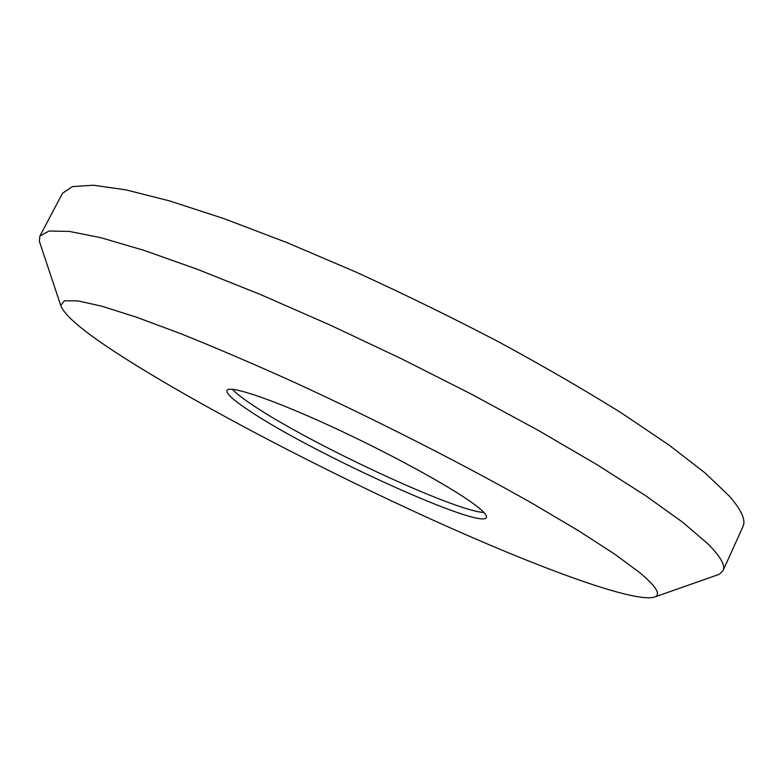 <?xml version="1.0" encoding="UTF-8"?>
<svg xmlns="http://www.w3.org/2000/svg" width="783" height="783" viewBox="0 0 783 783"><rect width="100%" height="100%" fill="white"/><g stroke="black" fill="none" stroke-linecap="round" stroke-linejoin="round"><path stroke-width="1.17" d="M232.424 389.288C236.084 393.291 242.906 398.606 252.899 405.251C309.344 443.423 453.788 510.947 483.923 512.503M473.363 503.665C449.011 485.744 386.381 451.615 328.4 425.12C270.331 398.547 229.028 384.952 226.953 390.414C226.042 393.565 233.706 400.485 249.934 411.153C312.73 453.318 481.486 530.169 486.39 517.514C487.398 515.41 483.052 510.79 473.363 503.665M715.447 575.642L719.283 574.301L723.022 570.67C725.616 565.483 720.517 556.498 707.734 543.705L682.668 522.241L645.544 495.639L596.92 464.622L538.244 430.366L471.904 394.417L401.082 358.575L329.398 324.73L260.573 294.574L197.933 269.499L144.141 250.413L100.948 237.719L69.227 231.396L49.055 231.034L39.913 236.016L39.336 241.193L40.628 245.059M129.821 361.413C207.074 409.803 324.348 470.71 431.521 519.432C537.774 567.626 637.303 604.535 655.44 596.734C660.852 593.935 655.537 585.841 639.486 572.451L614.616 554.07L578.999 531.031L533.399 504.027C465.161 465.229 376.652 420.119 293.517 381.957C252.792 363.615 215.354 347.583 181.206 333.861L136.731 317.281L102.142 306.29L78.065 300.897L64.451 300.77L60.731 305.39C64.363 316.146 87.393 334.821 129.821 361.413M723.022 570.67L742.95 526.626C746.072 520.255 741.55 510.095 729.374 496.148L705.199 473.059L668.956 445.008L621.173 412.807C584.02 389.64 542.805 365.798 497.538 341.271C450.802 316.909 403.519 293.791 355.688 271.936L286.862 242.573L223.997 218.643L169.764 200.957L125.965 189.868L93.5 185.238L72.506 186.599L62.493 193.284L39.913 236.016M655.44 596.734L719.283 574.301M60.731 305.39L39.336 241.193"/></g></svg>
